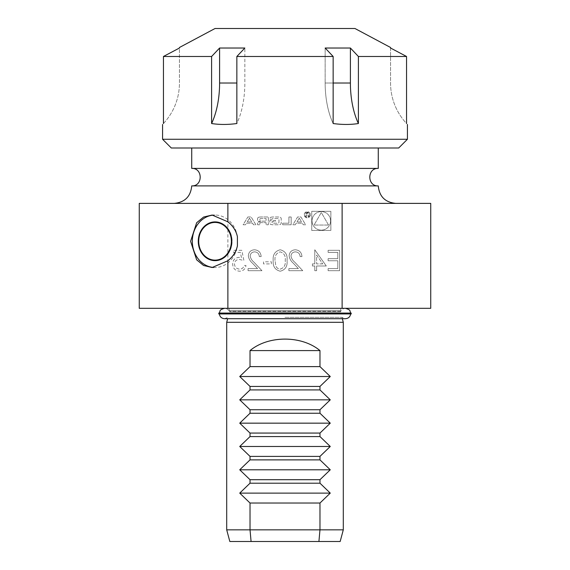 <?xml version="1.0" encoding="UTF-8"?>
<svg xmlns="http://www.w3.org/2000/svg" width="570" height="570" viewBox="0 0 570 570"><rect width="100%" height="100%" fill="white"/><g stroke="black" fill="none" stroke-linecap="round" stroke-linejoin="round"><path stroke-width="0.43" stroke-dasharray="2.85 2.14" d="M326.289 265.99L314.783 249.774L314.783 263.896L312.424 263.896L312.424 265.99L314.783 265.99L314.783 270.7L316.614 270.7L316.614 265.99L326.289 265.99L314.783 249.774L314.783 263.896L312.424 263.896L312.424 265.99L314.783 265.99L314.783 270.7L316.614 270.7L316.614 265.99L326.289 265.99M280.233 271.22C285.37 269.866 287.643 266.29 287.052 260.504C287.658 254.712 285.385 251.135 280.233 249.774C275.025 251.106 272.681 254.683 273.187 260.504C272.681 266.318 275.025 269.888 280.233 271.22C285.37 269.866 287.643 266.29 287.052 260.504C287.658 254.712 285.385 251.135 280.233 249.774C275.025 251.106 272.681 254.683 273.187 260.504C272.681 266.318 275.025 269.888 280.233 271.22M254.598 251.869C257.469 252.097 259.044 253.671 259.322 256.571L261.153 256.571C260.818 252.432 258.602 250.166 254.505 249.774C250.736 250.052 248.684 252.075 248.335 255.837C248.741 258.752 250.116 261.195 252.46 263.162L257.569 268.605L248.078 268.605L248.078 270.7L261.943 270.7L254.028 262.257C251.947 260.583 250.658 258.502 250.166 256.001C250.487 253.415 251.969 252.04 254.598 251.869C257.469 252.097 259.044 253.671 259.322 256.571L261.153 256.571C260.818 252.432 258.602 250.166 254.505 249.774C250.736 250.052 248.684 252.075 248.335 255.837C248.741 258.752 250.116 261.195 252.46 263.162L257.569 268.605L248.078 268.605L248.078 270.7L261.943 270.7L254.028 262.257C251.947 260.583 250.658 258.502 250.166 256.001C250.487 253.415 251.969 252.04 254.598 251.869M311.74 230.444L311.74 211.306L330.871 211.306L330.871 230.444L311.74 230.444L311.74 211.306L330.871 211.306L330.871 230.444L311.74 230.444M139.258 203.383L227.879 203.383L227.879 308.32L342.121 308.32L342.121 203.383L430.742 203.383M227.879 203.383L342.121 203.383M247.85 216.978L251.142 216.978L255.88 224.765L253.5 224.765L252.538 223.184L246.447 223.184L245.485 224.765L243.112 224.765L247.85 216.978L251.142 216.978L255.88 224.765L253.5 224.765L252.538 223.184L246.447 223.184L245.485 224.765L243.112 224.765L247.85 216.978M258.773 217.241A10.794 10.794 0 0 1 261.145 216.978L268.32 216.978L268.32 224.765L266.069 224.765L266.069 222.621L260.804 222.621A0.969 0.969 0 0 0 259.834 223.59L259.834 224.765L257.59 224.765L257.59 223.583A1.518 1.518 0 0 1 258.773 222.101A10.794 10.794 0 0 1 260.219 221.873L260.219 221.68A10.794 10.794 0 0 1 258.773 221.459A1.518 1.518 0 0 1 257.59 219.977L257.59 218.723A1.518 1.518 0 0 1 258.773 217.241A10.794 10.794 0 0 1 261.145 216.978L268.32 216.978L268.32 224.765L266.069 224.765L266.069 222.621L260.804 222.621A0.969 0.969 0 0 0 259.834 223.59L259.834 224.765L257.59 224.765L257.59 223.583A1.518 1.518 0 0 1 258.773 222.101A10.794 10.794 0 0 1 260.219 221.873L260.219 221.68A10.794 10.794 0 0 1 258.773 221.459A1.518 1.518 0 0 1 257.59 219.977L257.59 218.723A1.518 1.518 0 0 1 258.773 217.241M270.992 217.241A10.794 10.794 0 0 1 273.358 216.978L277.654 216.978A10.794 10.794 0 0 1 280.027 217.241A1.518 1.518 0 0 1 281.217 218.723L281.217 223.02A1.518 1.518 0 0 1 280.027 224.502A10.794 10.794 0 0 1 277.654 224.765L273.358 224.765A10.794 10.794 0 0 1 270.992 224.502A1.518 1.518 0 0 1 269.802 223.02L269.802 220.483L275.559 220.483L275.559 221.602L272.054 221.602L272.054 222.229A0.969 0.969 0 0 0 273.023 223.198L277.996 223.198A0.969 0.969 0 0 0 278.965 222.229L278.965 219.514A0.969 0.969 0 0 0 277.996 218.545L273.023 218.545A0.969 0.969 0 0 0 272.097 219.222L269.802 219.222L269.802 218.723A1.518 1.518 0 0 1 270.992 217.241A10.794 10.794 0 0 1 273.358 216.978L277.654 216.978A10.794 10.794 0 0 1 280.027 217.241A1.518 1.518 0 0 1 281.217 218.723L281.217 223.02A1.518 1.518 0 0 1 280.027 224.502A10.794 10.794 0 0 1 277.654 224.765L273.358 224.765A10.794 10.794 0 0 1 270.992 224.502A1.518 1.518 0 0 1 269.802 223.02L269.802 220.483L275.559 220.483L275.559 221.602L272.054 221.602L272.054 222.229A0.969 0.969 0 0 0 273.023 223.198L277.996 223.198A0.969 0.969 0 0 0 278.965 222.229L278.965 219.514A0.969 0.969 0 0 0 277.996 218.545L273.023 218.545A0.969 0.969 0 0 0 272.097 219.222L269.802 219.222L269.802 218.723A1.518 1.518 0 0 1 270.992 217.241M288.919 223.198L288.919 216.978L291.163 216.978L291.163 224.765L282.699 224.765L282.699 223.198L288.919 223.198L288.919 216.978L291.163 216.978L291.163 224.765L282.699 224.765L282.699 223.198L288.919 223.198M310.344 214.769A3.064 3.064 0 0 1 305.748 217.419A3.064 3.064 0 0 1 305.748 212.118A3.064 3.064 0 0 1 310.344 214.769A3.064 3.064 0 0 1 305.748 217.419A3.064 3.064 0 0 1 305.748 212.118A3.064 3.064 0 0 1 310.344 214.769M295.253 224.765L292.88 224.765L297.611 216.978L300.91 216.978L305.648 224.765L303.269 224.765L302.307 223.184L296.215 223.184L295.253 224.765L292.88 224.765L297.611 216.978L300.91 216.978L305.648 224.765L303.269 224.765L302.307 223.184L296.215 223.184L295.253 224.765M241.801 250.294L233.429 250.294L233.429 252.389L240.362 252.389L241.466 257.754L239.065 257.362C235.018 257.718 232.873 259.948 232.645 264.031C232.959 268.491 235.332 270.885 239.756 271.22C243.312 270.942 245.385 269.019 245.984 265.47L244.152 265.47C243.575 267.793 242.072 269.012 239.649 269.133C236.479 268.848 234.755 267.123 234.477 263.953C234.762 261.031 236.4 259.528 239.393 259.45L243.889 260.497L241.801 250.294L233.429 250.294L233.429 252.389L240.362 252.389L241.466 257.754L239.065 257.362C235.018 257.718 232.873 259.948 232.645 264.031C232.959 268.491 235.332 270.885 239.756 271.22C243.312 270.942 245.385 269.019 245.984 265.47L244.152 265.47C243.575 267.793 242.072 269.012 239.649 269.133C236.479 268.848 234.755 267.123 234.477 263.953C234.762 261.031 236.4 259.528 239.393 259.45L243.889 260.497L241.801 250.294M271.356 263.896L271.356 261.808L263.511 261.808L263.511 263.896L271.356 263.896L271.356 261.808L263.511 261.808L263.511 263.896L271.356 263.896M295.403 251.869C298.274 252.097 299.849 253.671 300.134 256.571L301.965 256.571C301.623 252.432 299.407 250.166 295.31 249.774C291.548 250.052 289.489 252.075 289.147 255.837C289.553 258.752 290.928 261.195 293.272 263.162L298.374 268.605L288.883 268.605L288.883 270.7L302.748 270.7L294.833 262.257C292.752 260.583 291.469 258.502 290.978 256.001C291.298 253.415 292.773 252.04 295.403 251.869C298.274 252.097 299.849 253.671 300.134 256.571L301.965 256.571C301.623 252.432 299.407 250.166 295.31 249.774C291.548 250.052 289.489 252.075 289.147 255.837C289.553 258.752 290.928 261.195 293.272 263.162L298.374 268.605L288.883 268.605L288.883 270.7L302.748 270.7L294.833 262.257C292.752 260.583 291.469 258.502 290.978 256.001C291.298 253.415 292.773 252.04 295.403 251.869M339.627 270.7L339.627 250.294L328.12 250.294L328.12 252.389L337.796 252.389L337.796 258.666L328.12 258.666L328.12 260.761L337.796 260.761L337.796 268.605L328.12 268.605L328.12 270.7L339.627 270.7L339.627 250.294L328.12 250.294L328.12 252.389L337.796 252.389L337.796 258.666L328.12 258.666L328.12 260.761L337.796 260.761L337.796 268.605L328.12 268.605L328.12 270.7L339.627 270.7M340.995 308.32L229.005 308.32L340.995 308.32L340.525 310.358L229.475 310.358L340.525 310.358L340.525 311.363L229.475 311.363L340.525 311.363L340.554 311.84L229.446 311.84L340.554 311.84C341.437 309.617 343.076 308.441 345.463 308.32L224.537 308.32L345.463 308.32M342.121 308.32L430.742 308.32M215.175 221.901A19.373 16.779 90 0 1 215.31 221.901A19.373 16.779 90 0 1 232.09 241.281A19.373 16.779 90 0 1 215.31 260.654A19.373 16.779 90 0 1 215.175 260.654M218.787 313.072L351.213 313.072M218.787 313.942L351.213 313.942M349.096 313.942L219.364 313.942L349.096 313.942M285 317.333L341.964 317.333L285 317.333M349.096 313.072L219.364 313.072L349.096 313.072M378.273 148.008L191.727 148.008L378.273 148.008M378.273 168.407L191.727 168.407M191.727 185.898L378.273 185.898M226.703 322.307L343.297 322.307M229.831 541.5L340.169 541.5M343.297 529.844L226.703 529.844M139.258 308.32L227.879 308.32M395.758 203.383L174.242 203.383L395.758 203.383M237.412 236.692A26.234 22.722 -90 0 0 215.047 215.047A26.234 22.722 -90 0 0 213.586 215.097M213.579 267.458A26.234 22.722 -90 0 0 215.047 267.508A26.234 22.722 -90 0 0 237.412 245.862M215.047 28.5L354.953 28.5M406.553 56.48L406.553 123.533A59.273 59.273 0 0 1 390.557 83.028L390.557 48.023L406.553 56.48L358.395 56.48L350.4 48.023L325.156 48.023L333.151 56.48L236.849 56.48L244.844 48.023L219.6 48.023L211.605 56.48L163.448 56.48L179.443 48.023L179.443 83.028A59.273 59.273 0 0 1 163.448 123.533L163.448 56.48M333.151 83.028L325.156 83.028L325.156 48.023L325.156 83.028A59.273 29.64 90 0 0 333.151 123.533A59.273 29.64 90 0 1 325.156 83.028L350.4 83.028L350.4 48.023M219.6 48.023L219.6 83.028A59.273 29.64 90 0 1 211.605 123.533C219.436 124.752 227.85 124.752 236.849 123.533A59.273 29.64 -90 0 0 244.844 83.028L244.844 48.023L244.844 83.028A59.273 29.64 -90 0 1 236.849 123.533L236.849 56.48M163.448 123.533A59.273 59.273 0 0 0 179.443 83.028L179.443 48.023M211.605 56.48L211.605 123.533M162.578 139.258L407.422 139.258M398.679 148.008L171.321 148.008M333.151 56.48L333.151 123.533C342.15 124.752 350.564 124.752 358.395 123.533L358.395 56.48M358.395 123.533A59.273 29.64 -90 0 1 350.4 83.028M390.557 48.023L390.557 83.028A59.273 59.273 0 0 0 406.553 123.533M330.586 220.875A9.277 9.277 0 0 1 316.663 228.905A9.277 9.277 0 0 1 316.663 212.838A9.277 9.277 0 0 1 330.586 220.875A9.277 9.277 0 0 1 316.663 228.905A9.277 9.277 0 0 1 316.663 212.838A9.277 9.277 0 0 1 330.586 220.875M328.555 225.057L314.056 225.057L321.302 212.503L328.555 225.057L314.056 225.057L321.302 212.503L328.555 225.057M249.496 218.175L247.195 221.951L251.79 221.951L249.496 218.175L247.195 221.951L251.79 221.951L249.496 218.175M260.804 221.16A0.969 0.969 0 0 1 259.834 220.191A0.969 0.969 0 0 0 260.804 221.16L266.069 221.16L266.069 218.545L260.804 218.545A0.969 0.969 0 0 0 259.834 219.514L259.834 220.191L259.834 219.514A0.969 0.969 0 0 1 260.804 218.545L266.069 218.545L266.069 221.16L260.804 221.16M309.759 214.769A2.48 2.48 0 0 1 306.04 216.913A2.48 2.48 0 0 1 306.04 212.624A2.48 2.48 0 0 1 309.759 214.769A2.48 2.48 0 0 1 306.04 216.913A2.48 2.48 0 0 1 306.04 212.624A2.48 2.48 0 0 1 309.759 214.769M305.99 213.793L307.095 212.76L308.47 212.76L308.47 216.5L308.085 216.5L308.085 214.847L305.748 216.5L306.867 214.826L305.99 213.793L307.095 212.76L308.47 212.76L308.47 216.5L308.085 216.5L308.085 214.847L305.748 216.5L306.867 214.826L305.99 213.793M308.085 213.194L307.073 213.194A0.606 0.606 0 0 0 306.468 213.8A0.606 0.606 0 0 0 307.073 214.413L308.085 214.413L308.085 213.194L307.073 213.194A0.606 0.606 0 0 0 306.468 213.8A0.606 0.606 0 0 0 307.073 214.413L308.085 214.413L308.085 213.194M299.264 218.175L296.963 221.951L301.559 221.951L299.264 218.175L296.963 221.951L301.559 221.951L299.264 218.175M275.018 260.497C274.555 256.001 276.272 253.123 280.169 251.869C284.102 253.101 285.791 255.973 285.221 260.497C285.791 265.022 284.102 267.893 280.169 269.133C277.968 268.926 276.507 267.757 275.794 265.627L275.018 260.497C274.555 256.001 276.272 253.123 280.169 251.869C284.102 253.101 285.791 255.973 285.221 260.497C285.791 265.022 284.102 267.893 280.169 269.133C277.968 268.926 276.507 267.757 275.794 265.627L275.018 260.497M322.691 263.896L316.614 263.896L316.614 255.046L322.691 263.896L316.614 263.896L316.614 255.046L322.691 263.896M219.6 83.028L236.849 83.028M224.537 318.694L228.036 317.333L227.672 318.694L342.328 318.694L341.964 317.333L345.463 318.694M229.005 308.32L229.446 311.84C228.563 309.617 226.924 308.441 224.537 308.32M215.047 215.047L212.133 215.047M215.047 267.508L212.133 267.508"/><path stroke-width="0.85" d="M342.121 308.32L430.742 308.32L430.742 203.383L342.121 203.383L342.121 308.32L227.879 308.32L227.879 260.754L212.133 267.508L203.59 265.506L196.657 259.827L190.601 241.295L196.65 222.742L203.59 217.049L212.133 215.047L227.879 221.801L227.879 203.383L139.258 203.383L139.258 308.32L227.879 308.32M215.175 260.654A19.373 16.779 90 0 1 206.917 258.06A19.373 16.779 90 0 1 198.531 241.281A19.373 16.779 90 0 1 215.175 221.901M206.882 257.604A18.846 16.323 90 0 1 206.882 224.958A18.846 16.323 90 0 1 231.37 241.281A18.846 16.323 90 0 1 206.882 257.604M198.267 241.281A19.373 16.779 -90 0 0 215.047 260.654A19.373 16.779 -90 0 0 231.826 241.281A19.373 16.779 -90 0 0 215.047 221.901A19.373 16.779 -90 0 0 198.267 241.281M349.666 313.072L218.787 313.072L218.787 313.942L351.213 313.942L351.213 313.072L349.666 313.072M378.273 148.008L378.273 168.407C366.995 167.865 366.995 186.44 378.273 185.898L191.727 185.898C190.694 196.522 184.858 202.35 174.242 203.383M191.727 148.008L191.727 168.407L378.273 168.407M350.636 313.942C350.137 316.863 348.413 318.445 345.463 318.694L342.328 318.694L343.297 322.307L226.703 322.307L226.703 529.844L250.023 529.844L250.023 503.025L239.728 493.114L250.023 483.203L319.977 483.203L330.272 493.114L319.977 503.025L250.023 503.025M239.728 493.114L330.272 493.114M319.977 503.025L319.977 529.844L250.023 529.844L251.078 541.5L229.831 541.5L226.703 529.844M319.977 479.705L250.023 479.705L239.728 469.794L330.272 469.794L319.977 479.705L319.977 483.203M250.023 483.203L250.023 479.705M239.728 469.794L250.023 459.883L319.977 459.883L330.272 469.794M319.977 456.392L250.023 456.392L239.728 446.481L330.272 446.481L319.977 456.392L319.977 459.883M250.023 459.883L250.023 456.392M239.728 446.481L250.023 436.57L319.977 436.57L330.272 446.481M319.977 433.072L250.023 433.072L239.728 423.161L330.272 423.161L319.977 433.072L319.977 436.57M250.023 436.57L250.023 433.072M239.728 376.521L250.023 366.617L319.977 366.617L330.272 376.521L319.977 386.432L250.023 386.432L239.728 376.521L330.272 376.521M239.728 399.841L330.272 399.841L319.977 409.752L250.023 409.752L239.728 399.841L250.023 389.93L250.023 386.432M250.023 389.93L319.977 389.93L330.272 399.841M319.977 386.432L319.977 389.93M319.977 350.586L250.023 350.586C268.342 335.274 301.658 335.274 319.977 350.586L319.977 366.617M250.023 366.617L250.023 350.586M239.728 423.161L250.023 413.25L250.023 409.752M250.023 413.25L319.977 413.25L330.272 423.161M319.977 409.752L319.977 413.25M318.922 541.5L340.169 541.5L343.297 529.844L319.977 529.844L318.922 541.5L251.078 541.5M378.273 185.898C379.307 196.522 385.142 202.35 395.758 203.383M342.121 203.383L227.879 203.383M227.879 221.801C232.966 225.855 236.144 230.814 237.412 236.692L237.412 245.862C236.144 251.74 232.966 256.707 227.879 260.754M213.586 215.097A26.234 22.722 -90 0 0 192.325 241.274A26.234 22.722 -90 0 0 213.579 267.458M390.557 47.488L354.953 28.5L215.047 28.5L179.443 47.488M179.443 48.023L163.448 56.48L211.605 56.48L219.6 48.023L244.844 48.023L236.849 56.48L333.151 56.48L325.156 48.023L350.4 48.023L358.395 56.48L406.553 56.48L390.557 48.023M350.4 48.023L350.4 83.028A59.273 29.64 -90 0 0 358.395 123.533C350.564 124.752 342.15 124.752 333.151 123.533L333.151 56.48M236.849 56.48L236.849 123.533C227.85 124.752 219.436 124.752 211.605 123.533L211.605 56.48M211.605 123.533A59.273 29.64 90 0 0 219.6 83.028L219.6 48.023M163.448 56.48L163.448 123.533C162.286 124.752 162.286 124.752 163.448 123.533C162.286 124.752 162.286 124.752 163.448 123.533M162.578 139.258L171.321 148.008L398.679 148.008L407.422 139.258L162.578 139.258L162.578 124.445M406.553 123.533C407.714 124.752 407.714 124.752 406.553 123.533C407.714 124.752 407.714 124.752 406.553 123.533L406.553 56.48M358.395 56.48L358.395 123.533M350.4 83.028L333.151 83.028M236.849 83.028L219.6 83.028M219.364 313.942C219.863 316.863 221.588 318.445 224.537 318.694L345.463 318.694M224.537 318.694L227.672 318.694L226.703 322.307M219.364 313.072L220.02 310.949C220.041 310.052 221.545 309.175 224.537 308.32M350.636 313.072L349.98 310.949C350.03 310.108 348.527 309.232 345.463 308.32M191.727 168.407C203.006 167.865 203.006 186.44 191.727 185.898M343.297 322.307L343.297 529.844M407.422 139.258L407.422 124.445"/></g></svg>
